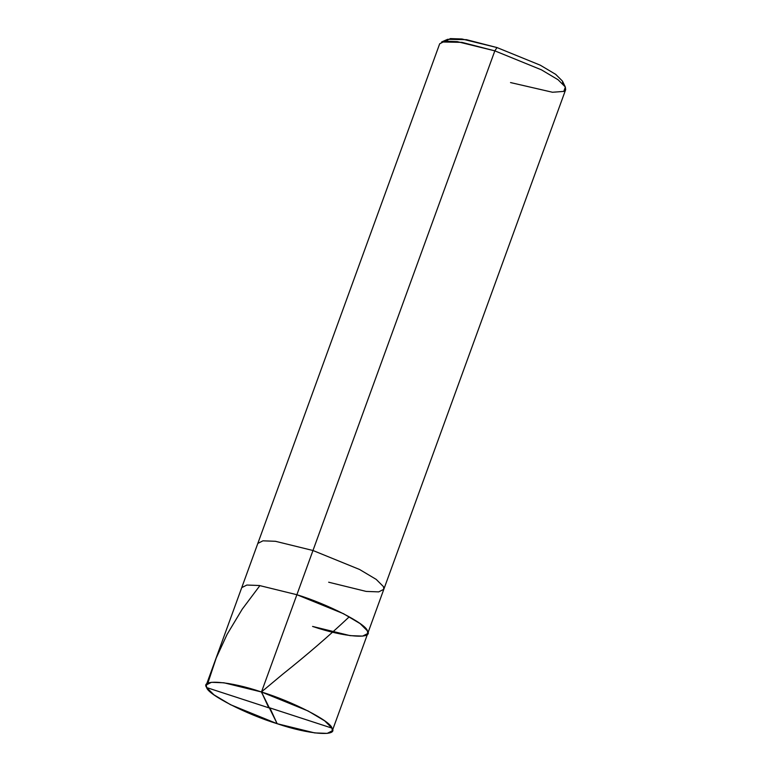 <?xml version="1.0" encoding="UTF-8"?>
<svg xmlns="http://www.w3.org/2000/svg" width="772" height="772" viewBox="0 0 772 772"><rect width="100%" height="100%" fill="white"/><g stroke="black" fill="none" stroke-linecap="round" stroke-linejoin="round"><path stroke-width="1.16" d="M277.167 723.711L261.476 691.992C292.125 701.314 330.898 721.183 331.979 728.121C338.657 736.874 308.51 734.452 277.167 723.711L314.687 732.908L327.212 733.381L332.317 730.775L331.979 728.121L324.694 720.865L308.076 710.973L261.476 691.992L296.882 594.72L343.482 613.701L360.099 623.593L367.385 630.849L367.723 633.503L367.385 630.849L360.099 623.593L343.482 613.701L296.882 594.72L261.476 691.992L277.167 723.711C246.519 714.38 207.745 694.51 206.664 687.572C199.987 678.82 230.133 681.251 261.476 691.992L223.957 682.786L211.431 682.323L206.327 684.918L206.664 687.572L213.95 694.829L230.567 704.72L277.167 723.711L269.949 708.049M312.573 626.43C343.916 637.17 374.063 639.602 367.385 630.849C366.304 623.911 327.531 604.042 296.882 594.72C327.531 604.042 366.304 623.911 367.385 630.849C374.063 639.602 343.916 637.17 312.573 626.43L350.092 635.636L362.618 636.099L367.723 633.503L383.819 589.287L383.472 586.633L376.186 579.376L359.578 569.485L312.978 550.504L359.578 569.485L376.186 579.376L383.472 586.633L383.819 589.287L565.673 89.639L565.336 86.985L558.05 79.728L541.433 69.837L494.833 50.855L497.004 47.565L462.003 38.996L450.394 38.6L445.762 41.07M206.327 684.918L241.732 587.646L246.837 585.041L259.363 585.514L296.882 594.72L312.978 550.504L494.833 50.855L296.882 594.72L259.363 585.514L246.837 585.041L241.732 587.646L257.819 543.43L262.934 540.825L275.459 541.297L312.978 550.504L275.459 541.297L262.934 540.825L257.819 543.43L439.683 43.782L444.788 41.177L457.313 41.649L494.833 50.855L461.955 42.363L441.623 41.977L447.586 39.324L466.471 39.681L497.004 47.565L540.275 65.186L555.705 74.373L562.47 81.118L565.345 87.014L558.05 79.728L541.433 69.837L494.833 50.855L497.004 47.565L540.275 65.186L555.705 74.373L562.47 81.118L562.759 83.656M328.66 582.213L366.189 591.42L378.714 591.883L383.819 589.287M510.524 82.565L552.482 92.254L563.792 91.405L565.345 87.014M269.389 708.011L206.664 687.572M207.774 683.365L216.237 657.956L227.103 634.352L242.234 609.166L259.488 586.16M268.695 707.644L262.219 693.594C261.698 692.773 260.55 692.243 264.815 689.155L282.388 674.477C306.619 655.177 328.756 636.099 348.79 617.243M269.254 707.692L331.979 728.121M332.317 730.775L367.723 633.503"/></g></svg>

